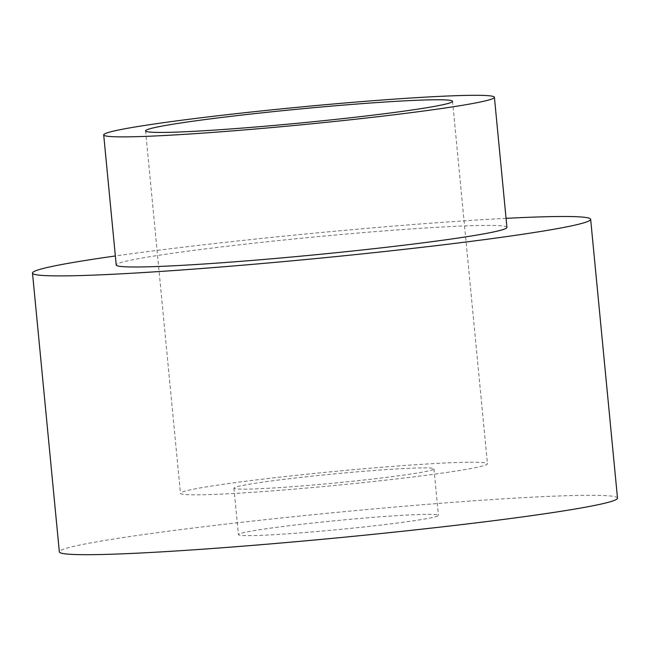 <?xml version="1.0" encoding="UTF-8"?>
<svg xmlns="http://www.w3.org/2000/svg" width="650" height="650" viewBox="0 0 650 650"><rect width="100%" height="100%" fill="white"/><g stroke="black" fill="none" stroke-linecap="round" stroke-linejoin="round"><path stroke-width="0.49" stroke-dasharray="3.25 2.44" d="M506.935 227.386A196.259 8.905 -5.5 0 0 482.519 225.444A196.259 8.905 -5.5 0 0 262.332 242.271A196.259 8.905 -5.5 0 0 116.22 265.005M506.066 218.343A280.369 12.716 -5.5 0 0 115.351 255.97M617.5 498.119A280.369 12.716 -5.5 0 0 582.628 495.341A280.369 12.716 -5.5 0 0 268.076 519.383A280.369 12.716 -5.5 0 0 59.345 551.858M425.929 514.361A100.466 4.558 -5.5 0 0 313.211 522.982A100.466 4.558 -5.5 0 0 238.42 534.617A100.466 4.558 -5.5 0 0 338.861 529.523A100.466 4.558 -5.5 0 0 438.425 515.361A100.466 4.558 -5.5 0 0 425.929 514.361M421.452 467.902A100.466 4.558 -5.5 0 0 308.742 476.515A100.466 4.558 -5.5 0 0 233.943 488.15A100.466 4.558 -5.5 0 0 334.384 483.056A100.466 4.558 -5.5 0 0 433.948 468.894A100.466 4.558 -5.5 0 0 421.452 467.902M468.26 462.215A154.204 6.996 -5.5 0 0 295.254 475.442A154.204 6.996 -5.5 0 0 180.456 493.301A154.204 6.996 -5.5 0 0 334.62 485.485A154.204 6.996 -5.5 0 0 487.443 463.743A154.204 6.996 -5.5 0 0 468.26 462.215M233.943 488.15L238.42 534.617M433.948 468.894L438.425 515.361M145.559 130.877L180.456 493.301M452.546 101.319L487.443 463.743"/><path stroke-width="0.97" d="M469.999 95.339A196.259 8.905 -5.5 0 0 249.803 112.174A196.259 8.905 -5.5 0 0 103.699 134.907A196.259 8.905 -5.5 0 0 299.902 124.954A196.259 8.905 -5.5 0 0 494.406 97.289A196.259 8.905 -5.5 0 0 469.999 95.339M433.363 99.791A154.204 6.996 -5.5 0 0 260.358 113.011A154.204 6.996 -5.5 0 0 145.559 130.877A154.204 6.996 -5.5 0 0 299.723 123.061A154.204 6.996 -5.5 0 0 452.546 101.319A154.204 6.996 -5.5 0 0 433.363 99.791M103.699 134.907L116.22 265.005A196.259 8.905 -5.5 0 0 312.431 255.06A196.259 8.905 -5.5 0 0 506.935 227.386L494.406 97.289M115.351 255.97A280.369 12.716 -5.5 0 0 32.5 273.073A280.369 12.716 -5.5 0 0 312.796 258.854A280.369 12.716 -5.5 0 0 590.655 219.326A280.369 12.716 -5.5 0 0 555.783 216.547A280.369 12.716 -5.5 0 0 506.066 218.343M32.5 273.073L59.345 551.858A280.369 12.716 -5.5 0 0 339.641 537.648A280.369 12.716 -5.5 0 0 617.5 498.119L590.655 219.326"/></g></svg>
